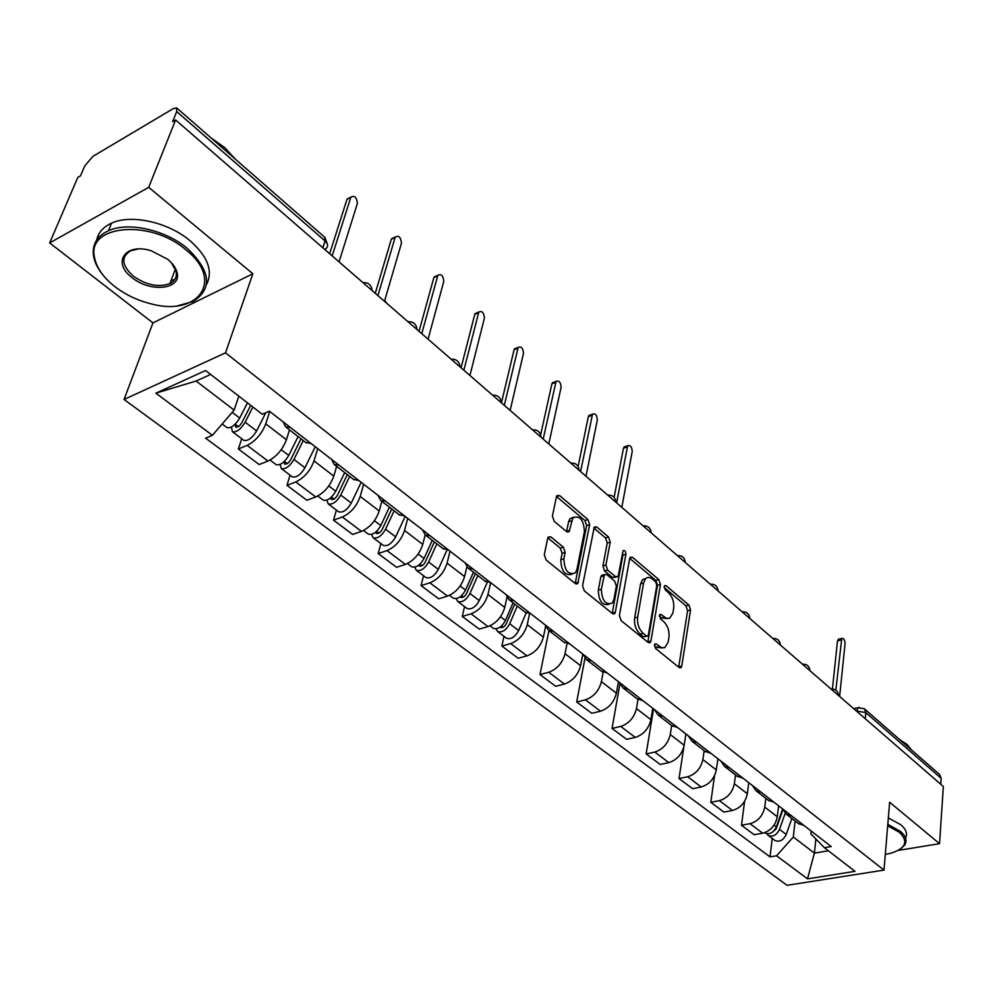 <?xml version="1.0" encoding="UTF-8"?>
<svg xmlns="http://www.w3.org/2000/svg" width="993" height="993" viewBox="0 0 993 993"><rect width="100%" height="100%" fill="white"/><g stroke="black" fill="none" stroke-linecap="round" stroke-linejoin="round"><path stroke-width="1.49" d="M654.424 644.978L655.616 648.491L679.088 667.47L681.086 667.557L681.769 666.042L690.569 609.925L688.919 605.072L666.067 585.721L664.59 585.647L664.18 586.578L665.347 590.028L668.351 592.548C672.46 596.694 674.235 601.932 673.676 608.275L672.919 612.929L669.729 618.267L666.34 618.316L661.264 614.568L659.786 614.518L660.531 618.962L663.56 621.469C667.73 625.602 669.518 630.89 668.947 637.345L668.177 642.086L664.863 647.622L661.462 647.697L656.361 644.01L654.884 643.96L654.424 644.978M550.916 536.94L548.248 537.002L547.751 538.144L544.276 554.653L546.088 559.978L575.257 583.549L577.765 583.524L589.668 524.689L587.918 519.55L559.593 495.569L556.949 495.594L556.49 496.661L552.406 516.05L554.206 521.313L566.569 531.59L569.15 531.565L572.899 517.787C579.838 515.144 583.685 519.749 584.43 531.565L576.908 569.486L575.443 572.824C568.393 575.419 564.533 570.752 563.863 558.836L565.166 552.431L563.379 547.18L550.916 536.94L547.875 537.908L560.337 548.136L563.379 547.18M225.51 352.838L252.867 273.77L148.702 187.329L175.612 119.967L943.35 786.506L939.552 843.665L889.641 802.245L883.993 870.104L225.51 352.838L124.051 399.471L787.039 885.309L883.993 870.104M619.396 615.523L621.146 620.637L648.144 642.459L650.278 642.521L650.936 641.068L660.469 584.492L658.793 579.564L632.529 557.321L630.245 557.259L629.711 558.513L619.396 615.523M612.396 613.562L584.343 590.897L582.568 585.671L594.298 527.01L596.756 527.035L608.523 536.99L610.248 542.066L605.916 565.029L607.654 570.131L615.437 576.598L617.77 576.635L618.341 575.344L623.083 550.656C624.783 550.097 625.727 551.276 625.9 554.218L615.325 612.222L614.717 613.587L612.396 613.562M148.702 187.329L49.65 242.937L77.777 177.449L80.495 175.848L84.74 165.943L92.908 156.36L173.353 108.585L176.642 107.889L176.692 111.564L172.621 121.729L175.612 119.967M49.65 242.937L152.947 322.899L124.051 399.471M864.754 709.101L939.577 774.478L941.153 778.313L865.846 712.639L856.276 710.914M940.743 784.247L941.153 778.313M898.218 850.418L939.552 843.665M798.024 823.259L804.107 825.568M765.826 798.347L764.747 807.11C762.897 815.849 757.982 821.372 750.025 823.681L762.674 833.201C770.618 830.93 775.483 825.456 777.296 816.755L778.599 805.795M762.674 833.201L754.159 834.716L741.486 825.245L744.601 801.314M791.558 815.836L786.481 814.322L782.732 808.997M750.025 823.681L741.486 825.245M768.061 800.085L774.143 802.344M714.55 775.62L710.802 802.294L723.909 812.1L732.474 810.474C740.468 808.116 745.42 802.53 747.332 793.742L748.772 782.683M761.147 792.277L756.07 790.8L752.359 785.463M735.528 774.912L734.348 783.762C732.387 792.6 727.397 798.223 719.379 800.631L710.802 802.294M737.042 776.079L743.112 778.289M683.817 747.121L679.038 778.537L692.617 788.69L701.219 786.965C709.263 784.482 714.29 778.81 716.325 769.923L717.889 758.751M729.644 767.862L724.567 766.435L720.918 761.097M704.174 750.658L702.87 759.583C700.797 768.52 695.721 774.242 687.653 776.762L679.038 778.537M704.893 751.217L710.951 753.377M653.531 708.878L646.145 753.935L660.196 764.449L668.848 762.612C676.941 760.017 682.054 754.233 684.202 745.246L685.915 733.976M696.999 742.553L691.922 741.188L688.335 735.85M671.678 725.523L670.263 734.547C668.066 743.571 662.914 749.405 654.797 752.049L646.145 753.935M671.566 725.436L677.611 727.534M619.893 683.916L612.048 728.44L626.62 739.338L635.297 737.377C643.439 734.659 648.652 728.763 650.924 719.689L652.786 708.307M663.125 716.313L658.074 714.997L654.548 709.672M638.015 699.482L636.476 708.592C634.142 717.703 628.904 723.649 620.737 726.417L612.048 728.44M636.997 698.687L643.017 700.723M584.964 658.309L576.685 702.001L591.803 713.309L600.517 711.211C608.697 708.369 613.997 702.349 616.405 693.176L618.44 681.682M627.986 689.08L622.946 687.826L619.495 682.501M603.136 672.236L601.41 681.657C598.953 690.88 593.615 696.937 585.411 699.842L576.685 702.001M601.1 670.933L607.095 672.894M548.943 630.58L539.981 674.557L555.67 686.287L564.421 684.053C572.651 681.074 578.038 674.942 580.595 665.67L582.804 654.064M591.48 660.792L586.453 659.6L583.09 654.288M566.991 643.749L565.029 653.717C562.423 663.039 556.986 669.22 548.744 672.261L539.981 674.557M563.813 642.086L569.771 643.973M503.997 636.339L501.875 646.058L518.172 658.247L526.948 655.864C535.215 652.736 540.701 646.48 543.407 637.109L545.616 626.347M553.535 631.387L548.546 630.27L545.269 624.982M529.517 613.91L527.233 624.684C524.465 634.105 518.942 640.411 510.65 643.601L501.875 646.058M525.049 612.098L530.97 613.897M464.563 606.624L462.266 616.43L479.209 629.103L488.01 626.558C496.314 623.281 501.899 616.901 504.767 607.431L506.951 597.488M514.076 600.815L509.111 599.772L505.934 594.497M490.654 582.655L487.96 594.522C485.018 604.042 479.396 610.472 471.067 613.823L462.266 616.43M484.708 580.893L490.579 582.606M423.552 575.729L421.069 585.622L438.695 598.816L447.508 596.098C455.861 592.66 461.546 586.143 464.575 576.561L466.847 567.003M472.991 568.977L468.063 568.021L465.009 562.783M450.015 551.165L447.086 563.13C443.983 572.75 438.248 579.329 429.882 582.841L421.069 585.622M442.717 548.409L448.526 550.01M380.878 543.568L378.196 553.56L396.542 567.288L405.367 564.396C413.746 560.772 419.542 554.131 422.757 544.437L425.19 534.867M430.192 535.81L425.302 534.942L422.373 529.753M407.713 518.383L404.548 530.461C401.246 540.18 395.413 546.895 387.022 550.594L378.196 553.56M398.938 514.548L404.685 516.037M336.416 510.079L333.524 520.158L352.652 534.457L361.477 531.379C369.88 527.568 375.788 520.779 379.202 510.985L381.833 501.316M385.569 501.229L380.729 500.46L377.948 495.321M363.637 484.236L360.223 496.413C356.723 506.244 350.765 513.096 342.349 516.993L333.524 520.158M353.285 479.234L358.945 480.6M290.08 475.163L286.952 485.329L306.899 500.249L315.724 496.959C324.152 492.95 330.173 485.999 333.797 476.119L336.639 466.362M338.998 465.134L334.219 464.488L331.588 459.387M317.698 448.625L313.999 460.913C310.288 470.843 304.206 477.856 295.777 481.953L286.952 485.329M305.621 442.369L311.181 443.586M241.733 438.745L238.357 448.985L259.173 464.563L267.986 461.05C276.426 456.817 282.571 449.717 286.418 439.725L289.497 429.895M290.341 427.424L285.636 426.903L283.166 421.876M269.748 411.474L265.752 423.85C261.804 433.891 255.611 441.066 247.158 445.373L238.357 448.985M210.64 374.448L196.08 381.039L234.137 410.097L212.403 435.306L155.876 393.166L205.576 370.538L262.264 414.255L269.438 411.226L831.215 846.57L824.389 847.724L810.871 833.921L811.182 831.042M795.108 821L793.308 837L814.397 853.111L828.336 850.778M815.886 839.048L814.397 853.111L807.495 878.842L776.563 855.792L793.308 837M824.389 847.724L855.01 871.333L807.495 878.842M212.403 435.306L205.613 438.161L770.022 856.897L776.563 855.792M252.867 273.77L152.947 322.899M234.137 410.097L238.816 396.17M772.231 838.427L770.022 856.897M196.08 381.039L155.876 393.166M654.375 645.649L656.398 647.287L662.554 647.97M667.482 618.614L661.288 617.894L659.315 616.268M678.691 667.135L687.603 610.732L685.964 605.879L664.156 587.459M647.833 642.21L657.49 585.349L655.814 580.421L629.736 558.376M646.418 635.954L647.933 635.992L648.379 634.986L656.82 585.299L655.641 581.836L652.438 579.13C649.745 576.995 647.411 576.921 645.425 578.894L643.601 583.077L637.655 617.137C637.022 623.716 638.847 629.09 643.141 633.298L646.418 635.954L643.402 636.761L646.964 636.252M646.009 578.348L642.434 579.763L640.597 583.934L643.601 583.077M643.402 636.761L640.113 634.105C635.818 629.91 633.993 624.535 634.626 617.981L640.597 583.934M593.826 528.04L605.519 537.921L608.523 536.99M616.293 577.07L612.42 577.479L604.638 571.037L602.9 565.936L607.244 542.997L605.519 537.921M612.209 613.413L622.909 555.124L622.499 552.654M601.348 589.246C601.957 600.691 605.606 605.296 612.309 603.074L613.897 599.487L616.355 586.131L614.617 581.042L606.822 574.587L604.439 574.575L601.348 589.246L598.307 590.127C598.705 600.988 602.217 605.742 608.833 604.365M602.937 575.009L600.852 576.734L603.868 575.841M598.307 590.127L600.852 576.734M571.807 574.351C564.843 575.766 561.182 570.901 560.809 559.779L562.125 553.374L560.337 548.136M573.457 517.179L569.883 518.756L568.592 521.784L571.608 520.804M566.569 531.59L568.592 521.784M575.195 583.499L586.664 525.645L584.914 520.518L556.589 496.587L559.593 495.569M782.683 808.96L776.34 826.896C773.435 832.717 769.687 834.765 765.106 833.065L765.106 833.065M777.767 822.874L777.507 825.071M790.738 654.015L787.945 651.582M782.943 809.667L776.154 828.907L772.368 832.208M785.19 813.279L779.53 829.329C776.625 835.138 772.889 837.186 768.309 835.473L766.72 833.723M791.843 818.468L786.245 834.443C783.353 840.227 779.629 842.263 775.049 840.55L774.528 840.165M832.432 688.993L837.496 640.895L839.011 639.082M839.631 696.465L845.068 643.613C844.82 639.864 843.715 638.127 841.766 638.4L835.845 690.197M885.297 854.414L890.771 853.272C905.914 848.419 908.756 841.419 899.323 832.246L887.68 825.791M887.804 824.401L900.241 831.215C906.026 836.131 907.416 840.848 904.449 845.378L900.068 849.288M899.608 739.562L907.105 744.489L911.549 749.988M888.338 817.909L900.763 824.724C906.112 829.279 907.701 833.71 905.517 838.03M185.803 249.752C150.427 218.87 86.552 224.852 94.484 257.324C96.445 267.663 103.247 277.432 114.878 286.629C125.652 294.847 137.816 300.594 151.37 303.908C198.588 316.742 224.679 280.1 185.803 249.752M103.706 275.917C98.084 269.302 94.695 262.673 93.541 256.02C91.952 244.613 96.917 236.185 108.448 230.736C128.072 221.526 165.26 229.817 187.094 248.238C210.839 270.866 212.85 288.628 193.151 301.5L178.008 305.695M167.594 259.223C172.732 263.443 175.873 267.862 177.027 272.467C181.967 289.41 150.291 292.873 132.143 277.655C111.551 262.661 125.255 242.354 151.321 250.807L167.594 259.223M137.89 249.02L130.592 250.795C120.761 257.075 121.692 265.541 133.397 276.191C146.381 285.177 158.557 287.647 169.915 283.601C175.14 280.92 177.188 276.799 176.071 271.238L171.255 262.599M211.075 137.965L224.828 147.672L235.229 159.066M96.693 240.083C98.257 232.61 103.21 226.975 111.526 223.177C131.138 213.929 168.202 222.196 189.948 240.641C207.822 256.504 213.334 271.163 206.47 284.606M174.88 279.393L171.057 280.56M513.033 602.813L505.437 620.513C501.813 627.03 497.766 629.636 493.335 628.308L492.851 627.948M514.709 604.104L506.306 623.678C504.568 626.794 502.632 628.035 500.497 627.39L500.149 627.092M517.266 606.078L509.694 623.753C506.07 630.27 502.048 632.851 497.605 631.523L495.904 628.83M526.153 612.929L518.644 630.58C515.044 637.059 511.023 639.629 506.579 638.276L506.095 637.916M473.45 572.179L465.531 590.115C461.795 596.731 457.723 599.412 453.317 598.158L452.858 597.798M475.324 573.631L466.586 593.466C464.798 596.632 462.85 597.91 460.727 597.302L460.206 596.768M477.832 575.58L469.962 593.491C466.226 600.095 462.167 602.763 457.761 601.497L456.085 598.618M487.24 582.332L479.271 600.579C475.56 607.157 471.501 609.814 467.095 608.535L466.623 608.175M432.265 540.329L424.023 558.488C420.163 565.203 416.055 567.984 411.698 566.792L411.239 566.457M434.363 541.955L425.265 562.038C423.415 565.253 421.454 566.581 419.356 566.01L418.711 565.178M436.833 543.854L428.628 562.001C424.781 568.704 420.672 571.471 416.315 570.28L414.689 567.164M446.987 550.072L438.31 569.374C434.487 576.064 430.391 578.795 426.022 577.591L425.563 577.243M389.38 507.15L380.791 525.558C376.806 532.385 372.66 535.239 368.366 534.147L367.919 533.812M391.739 508.975L382.255 529.319C380.344 532.583 378.358 533.961 376.285 533.427L375.577 532.211M394.134 510.836L385.582 529.207C381.61 536.021 377.477 538.876 373.169 537.772L371.618 534.383M405.156 516.397L395.673 536.89C391.739 543.68 387.605 546.522 383.286 545.393L382.826 545.045M344.708 472.594L335.733 491.237C331.625 498.163 327.442 501.13 323.209 500.124L322.775 499.802M386.947 303.448L384.763 300.382M347.327 474.617L337.434 495.234C335.46 498.548 333.462 499.963 331.414 499.479L330.719 497.766M349.66 476.429L340.736 495.048C336.639 501.961 332.469 504.916 328.224 503.898L326.771 500.174M361.142 482.3L351.261 503.054C347.19 509.955 343.019 512.885 338.762 511.842L338.315 511.507M614.108 497.356L623.455 448.228L625.453 446.515M621.804 507.349L632.231 451.517C631.896 446.788 630.369 444.864 627.675 445.745L616.603 502.83M578.125 466.449L588.34 416.626L590.425 414.937M585.982 476.243L597.327 420.014C596.967 415.111 595.366 413.162 592.536 414.168L580.595 471.563M540.639 434.81L551.909 383.832L554.069 382.168M548.794 443.958L561.107 387.32C560.71 382.231 559.034 380.257 556.068 381.399L543.183 439.08M501.44 402.835L514.076 349.772L516.31 348.133M510.129 410.394L523.497 353.371C523.063 348.084 521.3 346.085 518.185 347.376L504.307 405.33M461.062 367.795L474.766 314.384L477.074 312.77M469.925 375.491L484.41 318.095C483.939 312.596 482.077 310.573 478.825 312.025L463.868 370.228M419.046 331.314L433.867 277.568L436.262 275.992M428.082 339.159L443.772 281.416C443.238 275.694 441.277 273.634 437.876 275.26L421.764 333.673M298.111 436.56L288.752 455.439C284.494 462.477 280.287 465.556 276.116 464.65L275.694 464.327M344.621 266.695L340.189 262.847M301.016 438.794L290.688 459.672C288.653 463.048 286.629 464.513 284.631 464.079L284.097 461.658M303.287 440.557L293.965 459.411C289.733 466.449 285.525 469.503 281.342 468.584L280.063 464.439M315.253 446.738L304.938 467.765C300.73 474.778 296.535 477.807 292.339 476.876L291.917 476.553M375.28 293.307L391.304 239.263L393.787 237.712M384.49 301.313L401.457 243.223C400.887 237.277 398.814 235.192 395.251 237.004L377.911 295.604M247.468 402.848L239.698 418.065C235.291 425.227 231.046 428.405 226.963 427.611L226.553 427.3M250.695 405.33L241.895 422.571C239.785 425.997 237.749 427.511 235.788 427.127L235.192 424.16M252.892 407.018L245.147 422.211C240.753 429.361 236.52 432.526 232.424 431.732L231.406 427.027M265.801 412.765L256.604 430.95C252.247 438.062 248.014 441.202 243.906 440.371L243.484 440.06M238.394 426.58L235.453 424.346L234.596 424.706M329.651 253.699L346.979 199.357L349.524 197.83M339.047 261.854L357.393 203.453C356.76 197.259 354.575 195.149 350.864 197.16L332.183 255.896M856.661 711.249L858.026 707.724L859.293 707.388M295.777 481.953L315.724 496.959M342.349 516.993L361.477 531.379M387.022 550.594L405.367 564.396M429.882 582.841L447.508 596.098M471.067 613.823L488.01 626.558M510.65 643.601L526.948 655.864M548.744 672.261L564.421 684.053M585.411 699.842L600.517 711.211M620.737 726.417L635.297 737.377M654.797 752.049L668.848 762.612M687.653 776.762L701.219 786.965M719.379 800.631L732.474 810.474M247.158 445.373L267.986 461.05M265.752 423.85L286.418 439.725M313.999 460.913L333.797 476.119M360.223 496.413L379.202 510.985M404.548 530.461L422.757 544.437M447.086 563.13L464.575 576.561M487.96 594.522L504.767 607.431M527.233 624.684L543.407 637.109M565.029 653.717L580.595 665.67M601.41 681.657L616.405 693.176M636.476 708.592L650.924 719.689M670.263 734.547L684.202 745.246M702.87 759.583L716.325 769.923M734.348 783.762L747.332 793.742M764.747 807.11L777.296 816.755M838.514 695.485L836.069 693.362M809.928 670.672L807.396 668.475M772.79 638.425C777.333 638.276 779.865 640.473 780.399 645.04L777.73 642.719M749.727 618.403L747.021 616.057M718.013 590.872L715.208 588.439M685.145 562.336L682.228 559.804M651.048 532.732L648.032 530.113M615.66 502.011L612.532 499.293M578.907 470.099L575.655 467.269M540.701 436.932L537.325 433.991M500.969 402.438L497.443 399.385M459.61 366.529L455.936 363.339M416.514 329.105L412.691 325.791M371.568 290.093L367.584 286.629M865.275 718.733L865.846 712.639L864.369 708.766L858.026 707.724L853.695 708.667M322.824 247.778L325.034 240.939L176.692 111.564M325.27 249.888L325.567 248.97C328.41 246.835 328.236 244.166 325.034 240.939L324.574 237.128L176.903 108.1M656.398 647.287L659.426 646.493M659.451 615.064L661.264 614.568M661.288 617.894L664.292 617.087M664.267 586.23L666.067 585.721M685.964 605.879L688.919 605.072M687.603 610.732L690.569 609.925M678.753 666.8L681.769 666.042M654.561 644.482L656.361 644.01M629.785 558.14L632.529 557.321M655.814 580.421L658.793 579.564M657.49 585.349L660.469 584.492M647.908 641.863L650.936 641.068M634.626 617.981L637.655 617.137M640.113 634.105L643.141 633.298M593.839 527.953L596.756 527.035M607.244 542.997L610.248 542.066M602.9 565.936L605.916 565.029M604.638 571.037L607.654 570.131M612.42 577.479L615.437 576.598M622.909 555.124L625.9 554.218M612.284 613.066L615.325 612.222M562.125 553.374L565.166 552.431M560.809 559.779L563.863 558.836M566.618 531.379L569.647 530.411M584.914 520.518L587.918 519.55M586.664 525.645L589.668 524.689M575.282 583.152L578.336 582.246M776.34 826.896L774.068 825.158M786.245 834.443L779.53 829.329M841.083 640.013L837.496 640.895M505.437 620.513L500.497 616.752M503.178 627.191L501.552 625.962M518.644 630.58L509.694 623.753M465.531 590.115L460.144 586.007M463.396 597.054L461.559 595.663M479.271 600.579L469.962 593.491M424.023 558.488L418.152 554.02M422.025 565.712L419.94 564.136M438.31 569.374L428.628 562.001M380.791 525.558L374.411 520.692M378.941 533.067L376.62 531.305M395.673 536.89L385.582 529.207M335.733 491.237L328.807 485.949M334.058 499.057L331.463 497.096M351.261 503.054L340.736 495.048M627.166 446.949L623.455 448.228M592.076 415.273L588.34 416.626M555.658 382.392L551.909 383.832M517.825 348.258L514.076 349.772M478.514 312.783L474.766 314.384M437.64 275.88L433.867 277.568M288.752 455.439L281.218 449.705M287.25 463.594L284.358 461.41M304.938 467.765L293.965 459.411M395.077 237.464L391.304 239.263M239.698 418.065L232.201 412.356M256.604 430.95L245.147 422.211M350.752 197.458L346.979 199.357M838.539 695.51C838.005 691.078 835.523 688.931 831.091 689.055M809.965 670.697C809.432 666.216 806.924 664.032 802.431 664.168M749.802 618.465C749.268 613.835 746.699 611.614 742.094 611.775M718.1 590.947C717.579 586.255 714.972 583.983 710.293 584.169M685.257 562.435C684.723 557.656 682.079 555.36 677.338 555.559M651.197 532.856C650.651 527.991 647.982 525.669 643.154 525.88M615.846 502.173C615.3 497.22 612.582 494.849 607.679 495.085M579.13 470.297C578.584 465.245 575.816 462.85 570.826 463.086M540.974 437.168C540.415 432.029 537.598 429.584 532.533 429.832M501.291 402.724C500.72 397.473 497.853 394.991 492.689 395.251M459.995 366.864C459.411 361.502 456.482 358.969 451.219 359.243M416.973 329.515C416.365 324.041 413.386 321.447 407.999 321.72M372.127 290.577C371.494 284.979 368.44 282.322 362.941 282.608M285.636 426.903L306.452 443.002M786.481 814.322L799.03 824.041M756.07 790.8L769.066 800.855M724.567 766.435L738.035 776.849M691.922 741.188L705.886 751.974M658.074 714.997L672.546 726.193M622.946 687.826L637.965 699.444M586.453 659.6L602.056 671.665M548.546 630.27L564.756 642.819M509.111 599.772L525.98 612.818M468.063 568.021L485.627 581.613M425.302 534.942L443.61 549.104M380.729 500.46L399.819 515.23M334.219 464.488L354.141 479.892M327.367 244.228L324.922 237.464M679.833 667.867L681.086 667.557M648.913 642.881L650.278 642.521M642.434 579.763L645.425 578.894M601.41 575.468L604.439 574.575M613.202 614.009L614.717 613.587M569.883 518.756L572.899 517.787M567.487 532.099L569.15 531.565M576.101 584.021L577.765 583.524M775.049 840.55L768.309 835.473M841.766 638.4L838.191 639.281M94.484 257.324L93.541 256.02M176.071 271.238L177.027 272.467M169.915 283.601L175.376 269.078M111.526 223.177L108.448 230.736M493.335 628.308L490.033 625.813M506.579 638.276L497.605 631.523M453.317 598.158L449.544 595.316M467.095 608.535L457.761 601.497M411.698 566.792L407.415 563.565M426.022 577.591L416.315 570.28M368.366 534.147L363.525 530.498M383.286 545.393L373.169 537.772M323.209 500.124L317.772 496.028M338.762 511.842L328.224 503.898M627.675 445.745L623.964 447.036M592.536 414.168L588.812 415.521M556.068 381.399L552.331 382.826M518.185 347.376L514.436 348.891M478.825 312.025L475.064 313.627M437.876 275.26L434.115 276.96M276.116 464.65L270.046 460.069M292.339 476.876L281.342 468.584M395.251 237.004L391.49 238.804M226.963 427.611L222.159 423.999M243.906 440.371L232.424 431.732M350.864 197.16L347.091 199.059"/></g></svg>
